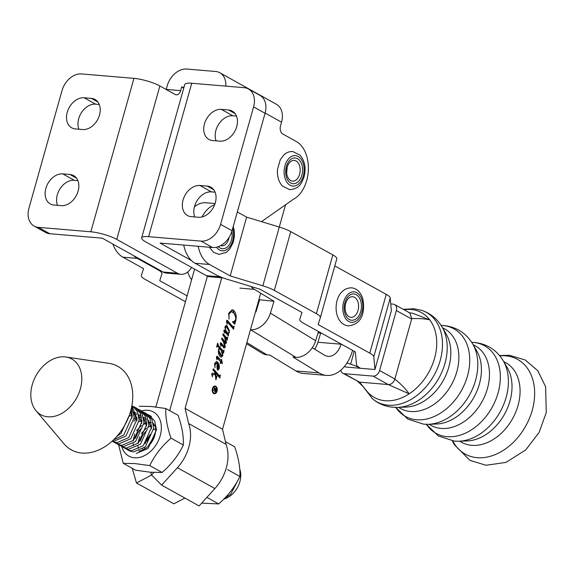 <?xml version="1.0" encoding="UTF-8"?>
<svg xmlns="http://www.w3.org/2000/svg" width="575" height="575" viewBox="0 0 575 575"><rect width="100%" height="100%" fill="white"/><g stroke="black" fill="none" stroke-linecap="round" stroke-linejoin="round"><path stroke-width="0.86" d="M198.425 217.264A16.567 12.053 -60.9 0 0 215.323 202.745A16.567 12.053 -60.9 0 0 210.874 187.206A16.567 12.053 -60.9 0 0 207.187 186.099L199.963 185.488A16.567 12.053 -60.9 0 0 183.914 197.563A16.567 12.053 -60.9 0 0 187.522 215.546A16.567 12.053 -60.9 0 0 191.202 216.653L198.425 217.264M219.822 141.155A16.567 12.053 -60.9 0 0 236.72 126.629A16.567 12.053 -60.9 0 0 232.264 111.097A16.567 12.053 -60.9 0 0 228.584 109.99L221.361 109.379A16.567 12.053 -60.9 0 0 205.311 121.454A16.567 12.053 -60.9 0 0 208.912 139.43A16.567 12.053 -60.9 0 0 212.599 140.544L219.822 141.155M57.543 205.347A16.567 12.053 119.1 0 1 57.32 194.788A16.567 12.053 119.1 0 1 74.211 180.27L77.884 180.579M45.856 188.406A16.567 12.053 119.1 0 1 62.754 173.88L69.97 174.491A16.567 12.053 119.1 0 1 73.657 175.598A16.567 12.053 119.1 0 1 77.266 193.581A16.567 12.053 119.1 0 1 61.216 205.656L53.993 205.045A16.567 12.053 119.1 0 1 50.305 203.938A16.567 12.053 119.1 0 1 45.856 188.406M78.933 129.231A16.567 12.053 119.1 0 1 78.71 118.68A16.567 12.053 119.1 0 1 95.608 104.154L99.281 104.463M67.246 112.29A16.567 12.053 119.1 0 1 84.144 97.772L91.368 98.382A16.567 12.053 119.1 0 1 95.055 99.489A16.567 12.053 119.1 0 1 98.656 117.465A16.567 12.053 119.1 0 1 82.606 129.54L75.382 128.929A16.567 12.053 119.1 0 1 71.703 127.823A16.567 12.053 119.1 0 1 67.246 112.29M166.189 89.492A6.375 4.154 94.8 0 0 166.211 89.398L167.224 85.804A19.119 13.908 -60.9 0 1 186.724 69.043L215.611 71.487A19.119 13.908 -60.9 0 1 219.858 72.766A19.119 13.908 -60.9 0 1 225.803 86.128M191.576 267.44A19.119 12.47 -85.2 0 1 180.938 274.318L166.491 273.096A19.119 12.47 -85.2 0 1 163.056 272.025L102.3 238.172L49.824 233.73A19.119 13.908 119.1 0 1 45.569 232.458L34.105 226.068A19.119 13.908 -60.9 0 0 38.36 227.348L90.836 231.783L133.961 78.358A19.119 4.09 15.7 0 1 159.872 85.97L175.152 94.487A6.375 4.154 94.8 0 0 176.302 94.846A6.375 4.154 94.8 0 0 180.658 90.62L181.671 87.026L183.748 88.183M191.461 260.554L160.073 243.06L212.549 247.502A19.119 13.908 -60.9 0 0 232.048 230.74L220.584 224.358A19.119 13.908 119.1 0 1 201.085 241.112L212.549 247.502M219.858 72.766L276.41 104.276A19.119 13.908 119.1 0 1 281.549 122.202L280.535 125.796A6.375 4.154 94.8 0 0 282.677 133.917L296.427 141.587A30.59 19.945 -85.2 0 1 308.329 170.459A30.59 19.945 -85.2 0 1 293.509 199.187L261.51 221.648M191.734 83.246L148.609 236.67A19.119 4.09 -164.3 0 0 141.666 237.885L184.791 84.46A19.119 4.09 15.7 0 1 191.734 83.246L244.217 87.688A19.119 13.908 119.1 0 1 248.465 88.967A19.119 13.908 119.1 0 1 253.604 106.892L265.068 113.275A19.119 13.908 -60.9 0 0 259.929 95.349L248.465 88.967M141.666 237.885A19.119 4.09 -164.3 0 0 145.633 241.838L206.382 275.691A19.119 12.47 94.8 0 0 209.825 276.762L222.992 277.876M148.609 236.67L201.085 241.112M220.584 224.358L253.604 106.892M34.105 226.068A19.119 13.908 -60.9 0 1 28.966 208.143L61.985 90.677A19.119 13.908 -60.9 0 1 81.485 73.923L133.961 78.358M184.014 87.228L181.671 87.026M180.938 274.318A19.119 12.47 -85.2 0 1 177.495 273.247L116.739 239.394A19.119 4.09 -164.3 0 0 90.836 231.783M215.1 192.187L211.428 191.877A16.567 12.053 -60.9 0 0 197.448 200.071A16.567 12.053 -60.9 0 0 194.752 216.955M236.49 116.071L232.825 115.762A16.567 12.053 -60.9 0 0 218.838 123.963A16.567 12.053 -60.9 0 0 216.15 140.839M265.068 113.275L232.048 230.74M318.449 331.495L315.661 340.716A19.119 13.786 121.3 0 1 295.845 357.291L250.578 329.727A19.119 13.786 -58.7 0 0 270.394 313.159L273.98 301.293L254.366 289.347A28.678 18.702 -85.2 0 1 250.844 286.436M352.576 350.376L352.36 351.088A38.238 24.933 -85.2 0 1 326.507 375.41A38.238 24.933 -85.2 0 1 318.981 372.895L292.955 357.046L295.845 357.291M191.612 279.788A28.678 18.702 -85.2 0 1 187.709 272.025M246.847 342.607L266.958 354.847L269.84 355.091L295.873 370.94L318.981 372.895M266.958 354.847A19.119 13.786 121.3 0 1 262.387 353.381L246.531 343.735M258.901 299.683L273.98 301.293M259.533 300.071L255.954 311.938L255.472 311.894M312.29 347.753L324.357 355.098A19.119 12.47 94.8 0 0 328.117 356.363A19.119 12.47 94.8 0 0 341.047 344.202L341.097 344.022M314.582 349.147A19.119 12.47 94.8 0 0 317.932 342.247L320.678 333.162M326.507 375.41L303.399 373.455A38.238 24.933 -85.2 0 1 295.873 370.94M133.68 255.659A31.23 20.362 94.8 0 0 137.324 258.383L122.878 257.162A31.23 20.362 -85.2 0 1 112.916 244.088M122.878 257.162L143.534 268.582L141.335 275.533A19.119 4.061 -164.4 0 0 141.328 275.562A19.119 4.061 -164.4 0 0 145.295 279.486L185.459 301.695M344.382 366.527L346.064 367.073L374.95 369.517L391.374 310.737L390.224 297.943A19.119 4.061 15.6 0 0 386.228 294.35L334.815 265.916M183.72 245.058A31.23 20.362 94.8 0 0 195.097 263.271L215.754 274.692A19.119 4.061 15.6 0 0 227.226 279.277L259.886 289.182L301.961 312.448L299.762 319.398A19.119 4.061 15.6 0 1 299.762 319.398A19.119 4.061 15.6 0 0 303.722 323.351L355.357 351.907L356.507 364.701A19.119 4.061 15.6 0 0 360.511 368.295A19.119 4.061 -164.4 0 0 350.613 364.205L346.948 363.012M187.105 295.845L159.742 280.708L161.942 273.757A19.119 4.061 -164.4 0 0 161.949 273.729A19.119 4.061 -164.4 0 0 157.974 269.804L137.324 258.383M195.097 263.271L209.544 264.493A31.23 20.362 -85.2 0 1 198.167 246.28M209.544 264.493L230.194 275.914L246.618 217.134L279.277 227.032A19.119 4.061 15.6 0 1 290.756 231.624L332.824 254.89A19.119 4.061 15.6 0 1 336.799 258.815A19.119 4.061 15.6 0 1 336.785 258.843L320.376 317.565A19.119 4.061 15.6 0 1 320.361 317.623L318.169 324.573L369.797 353.129A19.119 4.061 15.6 0 1 373.8 356.723L374.95 369.517L391.374 310.737M237.317 211.988L246.618 217.134M202.048 216.955A31.23 20.362 -85.2 0 1 214.662 204.729M230.194 275.914L262.854 285.818A19.119 4.061 15.6 0 1 274.332 290.404L316.401 313.67A19.119 4.061 15.6 0 1 320.368 317.594L336.799 258.815M215.086 203.536L205.943 202.767A31.23 20.362 94.8 0 0 194.393 206.914M503.765 361.675A45.533 33.142 118.9 0 1 516.307 410.701A45.533 33.142 118.9 0 1 471.694 445.338A45.533 33.142 118.9 0 1 459.777 441.198M340.86 370.149A6.375 4.636 -61.1 0 0 342.815 373.247A6.375 4.636 -61.1 0 0 344.224 373.671L359.519 382.131L366.059 390.188A48.53 35.319 -61.1 0 0 366.354 390.569A48.53 35.319 -61.1 0 0 385.171 400.739A48.53 35.319 -61.1 0 0 409.156 393.839A48.53 35.319 -61.1 0 0 429.805 319.937C425.004 313.67 418.636 310.155 410.701 309.386L403.736 309.602M409.407 312.735L413.015 313.361L429.805 319.937C425.831 318.823 419.8 318.385 411.736 318.615L411.657 319.003L396.355 310.543A6.375 4.636 -61.1 0 0 394.63 304.556A6.375 4.636 -61.1 0 0 393.221 304.139L390.763 303.931M344.224 373.671L373.11 376.115A6.375 4.636 -61.1 0 0 379.601 370.523L394.896 378.982L411.657 319.003M394.896 378.982L394.845 379.141C400.832 383.87 405.605 388.772 409.156 393.839L388.24 384.56L373.11 376.115M342.815 373.247L359.512 382.131L388.24 384.56M357.283 381.103C363.544 386.702 363.436 387.112 365.772 389.843L366.354 390.569M379.601 370.523L396.355 310.543M394.63 304.556L409.86 312.987L411.736 318.615M394.845 379.141C393.508 382.677 391.367 384.488 388.427 384.589M155.358 406.927L156.199 405.921L194.602 269.129M169.762 410.694A19.119 13.908 -60.9 0 1 170.286 408.423L207.41 276.18L170.286 408.423A19.119 13.908 119.1 0 1 169.567 410.586M150.262 434.628A19.119 13.908 -60.9 0 0 149.04 436.36M150.779 472.262L151.577 475.051L136.462 482.986L132.257 468.338M184.898 498.058L173.916 503.822L136.462 482.986M214.77 386.716A3.206 2.092 94.8 0 0 214.525 386.673A3.206 2.092 94.8 0 0 212.527 388.254M216.66 390.971A3.206 2.092 94.8 0 0 215.007 386.709A3.206 2.092 94.8 0 0 212.822 388.837A3.206 2.092 94.8 0 0 214.468 393.099A3.206 2.092 94.8 0 0 216.66 390.971M212.412 388.614A3.874 2.53 94.8 0 0 214.41 393.767A3.874 2.53 94.8 0 0 217.062 391.194A3.874 2.53 94.8 0 0 215.064 386.041A3.874 2.53 94.8 0 0 212.412 388.614M214.173 393.731A3.874 2.53 94.8 0 0 216.466 391.518M216.099 376.553L216.998 376.072L215.92 379.931L215.28 374.799L212.477 374.519L212.427 376.898L211.765 373.728L212.082 373.24L215.028 373.542L214.712 371.967L212.958 369.926L213.296 368.719L219.406 375.82L220.369 375.008L219.894 378.005L215.158 372.485L216.351 376.862L215.92 376.812M212.75 374.512L211.722 374.749M213.188 369.107L218.924 375.777L219.6 375.978L220.067 375.432M222.309 363.292L222.202 363.673L220.901 362.171L220.527 363.501L220.211 363.321L220.627 361.848L217.019 357.664L217.041 359.849L216.437 357.88L216.502 356.859L217.249 356.335L221.016 360.467L221.562 359.332L222.309 363.292L221.835 363.249M217.019 357.664L216.423 357.751M227.686 337.137L227.218 340.105L224.99 337.633L225.968 339.681L226.421 342.966L225.479 343.627L223.589 341.528L225.192 345.755L225.156 347.458L224.128 348.019L220.937 344.31L220.893 346.38L220.333 343.225L220.972 342.743L224.113 346.452L224.717 346.402L223.395 341.773L221.605 339.121L221.943 337.913L225.572 342.111L225.975 341.931L224.466 337.158L222.777 334.959L223.114 333.752L226.866 338.1L227.47 337.123M220.937 344.31L220.225 344.403M220.491 342.7L223.632 346.416L224.566 346.617M221.835 338.316L225.091 342.075L225.975 341.931M223.007 334.14L226.385 338.057L227.377 337.647M234.083 326.169L233.587 329.231L227.247 321.849L227.132 324.077L226.543 321.95L226.615 320.843L227.29 320.304L233.249 327.197L233.853 326.147M227.247 321.849L226.55 322.007M226.809 320.261L232.767 327.153L233.737 326.679M153.928 472.463L151.577 475.051L161.64 485.113L199.094 505.957L214.877 488.563A38.238 27.808 -60.9 0 0 226.076 444.353L222.539 429.209L185.085 408.365L221.749 277.768M222.539 429.209L260.712 293.221M279.292 227.039L285.545 204.779M232.523 321.669L233.234 321.827L235.52 320.174L235.736 317.134L234.399 313.691L231.545 311.506L229.001 314.087L229.051 319.154L228.742 313.26L232.135 309.731L233.083 310.033C235.858 312.16 236.771 315.603 235.829 320.368L234.744 324.243L232.472 321.827L233.558 321.935M228.534 334.564L228.383 335.965L224.451 331.387L224.444 333.141L223.905 330.481L224.552 330.079L225.623 331.15L225.048 326.42L226.802 325.407L229.368 330.524L229.26 332.839L227.966 333.902L228.534 334.564L228.052 334.521L227.952 335.455M224.451 331.387L223.862 331.344M223.905 330.481L224.185 330.043M226.298 325.242L226.802 325.407L226.32 325.364L228.886 330.488L229.368 330.524M217.515 346.143L216.552 347.063L217.681 343.045L218.421 345.525L222.705 350.506L223.222 351.023L224.049 350.096L223.567 353.107L222.424 351.771L222.784 355.911L220.807 357.111C218.773 355.522 218.018 353.007 218.55 349.557L219.276 348.112L217.515 346.143L216.833 346.071M221.31 357.276L220.807 357.111M217.278 344.49L222.741 350.987L223.682 350.671M216.753 363.321L215.1 364.478L214.971 367.827L214.698 363.299L216.516 361.582L217.041 361.754C218.967 363.199 219.679 365.556 219.161 368.812L217.86 370.099L217.113 369.049L217.199 363.572L216.15 363.228M226.076 444.353L188.622 423.516L185.085 408.365M161.64 485.113L177.423 467.727A38.238 27.808 -60.9 0 0 188.622 423.516M234.399 323.876L234.837 323.912M232.753 321.784L233.328 321.935M231.315 311.506L228.634 313.677M228.548 314.051L229.001 314.087M231.89 309.724L233.083 310.033M232.602 309.997L235.75 317.285M235.47 320.332L235.829 320.368M234.967 321.368L234.291 322.798L234.772 322.834M234.291 322.798L234.356 323.869M233.428 327.204L233.177 328.749M227.032 323.804L227.398 323.833M232.767 327.153L233.256 326.636L232.767 327.153M224.07 330.036L225.206 330.661M224.724 330.618L225.623 331.15M228.886 330.488L228.929 330.977M228.893 332.81L229.26 332.839M228.778 332.803L227.484 333.859L227.966 333.902M227.484 333.859L228.052 334.521M225.508 331.143L227.24 333.27L227.901 333.392M226.09 326.967L224.897 327.879M226.018 326.938L226.572 327.01L225.443 327.642L225.695 330.431L228.153 333.457L227.671 333.421M227.24 333.27L228.943 332.652L228.972 331.186L226.572 327.01M224.962 327.599L225.443 327.642M227.046 338.107L226.809 339.645M225.608 339.652L225.968 339.681M226.018 341.701L226.514 341.881M226.033 341.845L225.939 342.923L226.421 342.966M225.939 342.923L224.998 343.591M224.76 345.719L225.192 345.755M224.71 345.712L224.674 347.422L225.156 347.458M224.674 347.422L223.646 347.976M220.455 344.274L220.829 344.303M220.304 344.411L220.707 344.447M223.632 346.416L224.113 346.452M225.091 342.075L225.493 341.895L225.091 342.075M226.241 337.906L226.722 337.949M226.385 338.057L226.895 337.604L226.385 338.057M223.409 351.059L223.158 352.633M222.029 351.742L222.424 351.771M222.467 354.825L222.302 355.875L222.784 355.911M222.302 355.875L221.08 357.226M216.904 346.064L217.278 346.128M222.223 350.47L222.705 350.506M222.741 350.987L223.201 350.628L222.741 350.987M218.292 351.541L220.721 355.558L221.339 355.666M220.721 355.558L222.439 354.955L221.116 350.261L219.686 348.594L218.759 348.953M218.478 349.866L221.591 355.731L221.109 355.688M219.686 348.594L218.823 349.895M220.541 362.142L220.901 362.171M216.768 356.292L221.016 360.467M221.03 360.417L221.821 363.235M216.272 363.285L214.619 364.435L215.1 364.478M214.619 364.435L214.497 365.017M216.25 361.582L217.041 361.754M216.559 361.711L218.895 366.404M218.73 368.776L219.161 368.812M218.68 368.776L217.379 370.056M216.811 366.85L218.04 368.913M217.688 368.884L218.924 368.352L217.501 363.81L217.242 366.016L218.349 368.985L217.868 368.942M216.84 365.98L217.242 366.016M219.722 375.993L219.485 377.523M214.928 373.527L215.222 374.792M216.286 376.855L215.898 378.242M212.491 374.483L211.995 374.476M211.751 374.749L212.204 374.785M212.693 373.204L215.028 373.542M218.924 375.777L219.406 375.82M219.118 375.942L219.585 375.389L219.118 375.942M216.717 388.607A3.874 2.53 94.8 0 0 214.827 386.041M212.283 391.158A3.206 2.092 94.8 0 0 213.986 393.056A3.206 2.092 94.8 0 0 214.231 393.056M214.583 391.23L215.129 391.309L216.236 389.44L215.215 388.872L214.928 391.295M214.647 389.131L214.518 389.57M213.555 387.679L216.121 389.376M215.639 391.173L215.007 391.74L214.655 389.584L212.843 390.224M215.568 391.165L214.525 391.704M214.655 389.584L212.75 390.554L214.806 389.052L213.612 387.485L216.667 389.182L216.049 391.208M216.186 389.146L216.667 389.182M201.66 503.125L218.651 503.923C227.851 495.988 234.938 486.845 239.912 476.495C240.307 467.813 238.568 457.923 234.686 446.818L225.45 441.679M239.912 476.495L227.585 469.631M218.651 503.923L206.885 497.375M116.725 436.54L121.045 433.392L129.418 415.006M223.79 499.114A20.391 14.835 -60.9 0 0 239.854 469.408L239.753 469.157M238.697 478.882L230.604 494.349L224.595 498.309M145.137 413.835L146.769 414.187M147.904 414.575L149.342 415.258L154.725 421.08L156.479 429.805L148.091 448.442L136.239 453.481M127.089 449.549L129.842 451.044L133.45 451.928L145.31 446.89L153.69 428.253L151.937 419.527L146.56 413.705L144.49 412.555L149.867 418.377L151.62 427.103L143.24 445.74L131.38 450.778L127.772 449.894L125.76 448.658M143.053 411.872L144.49 412.555M122.238 446.847L124.991 448.342L128.599 449.226L140.458 444.195L148.839 425.55L147.085 416.832L141.709 411.003L139.639 409.853L145.015 415.682L146.769 424.4L138.388 443.045L126.529 448.076L122.921 447.192L120.908 445.956M138.194 409.17L139.639 409.853M133.343 406.475L134.787 407.15L140.163 412.979L141.917 421.705L133.537 440.342L121.677 445.381L117.386 444.152L120.139 445.647L123.747 446.531L135.599 441.492L143.987 422.855L142.233 414.129L136.85 408.308L134.787 407.158M131.84 405.986L132.207 406.087M131.876 405.799L137.066 419.003L128.678 437.64L116.826 442.678L112.528 441.449L115.28 442.944L118.888 443.828L130.748 438.79L139.128 420.152L137.375 411.427L131.919 405.562M112.42 440.903L114.037 441.126L125.896 436.094L134.277 417.45L131.618 407.129M131.143 409.213L132.207 416.3L123.826 434.937L113.419 439.968M117.386 444.152L116.057 443.26M112.528 441.449L112.096 441.19M64.723 356.859A31.862 23.18 119.1 0 1 65.881 356.996A31.862 23.18 119.1 0 1 80.169 389.598A31.862 23.18 119.1 0 1 47.89 416.803A31.862 23.18 119.1 0 1 36.002 410.694A31.862 23.18 119.1 0 1 35.686 376.237A31.862 23.18 119.1 0 1 64.723 356.859M65.881 356.996L108.883 363.335A47.797 34.766 119.1 0 1 130.317 412.239A47.797 34.766 119.1 0 1 81.902 453.05A47.797 34.766 119.1 0 1 64.069 443.893L36.002 410.694M154.941 434.829L148.206 446.121M155.667 428.742L153.611 429.662M155.013 425.22L153.575 425.342M151.62 425.773L148.76 426.959M151.254 422.546L148.717 422.639M146.762 423.071L143.908 424.257M155.681 427.563L153.202 423.128M146.395 419.843L143.865 419.944M141.91 420.375L139.049 421.561M151.513 428.849L148.343 420.426M146.093 418.557L143.427 417.443M141.543 417.141L139.013 417.242M137.058 417.673L134.198 418.859M146.661 426.154L143.491 417.723M141.242 415.862L138.568 414.74M136.692 414.446L134.162 414.539M132.207 414.97L129.346 416.156M141.802 423.452L138.64 415.028M136.39 413.159L133.716 412.045M131.84 411.743L130.468 411.729M136.951 420.749L133.781 412.325M131.531 410.457L130.913 410.112M132.099 418.054L130.453 411.786M155.653 428.361A18.163 13.211 119.1 0 1 138.755 451.066M142.816 448.91L142.895 449.442M144.577 448.687L144.577 447.544M145.159 443.742L147.315 438.481L150.348 434.362M154.524 424.939L153.539 425.047M146.373 428.174L141.414 433.413M139.617 436.669L137.871 443.512M137.964 446.214L138.424 448.306M140.3 441.039L142.463 435.778L145.497 431.667M149.665 422.237L148.688 422.345M146.754 422.79L143.93 423.955M141.522 425.471L136.562 430.711M134.758 433.967L133.019 440.809M133.105 443.512L133.572 445.603M135.448 438.337L137.612 433.083L140.645 428.964M123.287 463.349L135.614 470.206L150.478 472.233L162.093 472.449C171.292 464.521 178.379 455.378 183.346 445.021C183.748 436.346 182.009 426.456 178.128 415.351L165.801 408.494C165.399 417.17 167.145 427.06 171.019 438.164C161.819 446.099 154.732 455.242 149.766 465.592L134.895 463.565L123.287 463.349L118.615 444.834M121.756 446.567A25.257 18.371 -60.9 0 0 134.478 457.786A25.257 18.371 -60.9 0 0 160.231 435.649A25.257 18.371 -60.9 0 0 147.825 410.277A25.257 18.371 -60.9 0 0 141.594 410.945M139.322 406.245L150.938 406.467L165.801 408.494M183.346 445.021L171.019 438.164M162.093 472.449L149.766 465.592M133.889 421.173L136.692 418.442M147.078 441.183L149.859 434.908M62.754 173.88L74.211 180.27M84.144 97.772L95.608 104.154M281.549 122.202L265.125 113.052M206.382 275.691L220.397 276.877M166.211 89.398L180.658 90.62M163.056 272.025L177.495 273.247M38.36 227.348L49.824 233.73M159.872 85.97L116.739 239.394M91.368 98.382L97.937 102.041M69.97 174.491L76.54 178.149M221.361 109.379L232.825 115.762M228.584 109.99L235.146 113.649M199.963 185.488L211.428 191.877M207.187 186.099L213.756 189.757M270.394 313.159L315.661 340.716M239.919 288.125L254.366 289.347M317.932 342.247L341.047 344.202M350.613 364.205L354.222 351.282M157.974 269.804L158.125 269.28M262.854 285.818L279.277 227.032M274.332 290.404L290.756 231.624M316.401 313.67L332.824 254.89M369.797 353.129L386.228 294.35M373.8 356.723L390.224 297.943M231.89 231.279A13.203 8.611 -85.2 0 1 228.893 245.302A13.203 8.611 -85.2 0 1 219.434 247.624A13.203 8.611 -85.2 0 1 218.306 246.653M220.656 245.59A10.328 6.735 94.8 0 0 229.087 237.417M216.48 247.2A15.295 9.976 94.8 0 0 218.787 249.536A15.295 9.976 94.8 0 0 230.331 245.999A15.295 9.976 94.8 0 0 232.702 228.419M344.907 313.346A13.203 8.611 -85.2 0 1 349.277 295.493A13.203 8.611 -85.2 0 1 360.705 300.84A13.203 8.611 -85.2 0 1 356.342 318.694A13.203 8.611 -85.2 0 1 344.907 313.346M358.002 302.119A10.328 6.735 94.8 0 0 347.336 299.819C345.122 303.413 344.569 307.467 345.676 311.988L346.193 313.346A10.328 6.735 94.8 0 0 355.091 315.646A10.328 6.735 94.8 0 0 358.002 302.119M345.697 312.074A10.328 6.735 94.8 0 0 346.193 313.346M361.955 299.848A15.295 9.976 94.8 0 0 348.716 293.66A15.295 9.976 94.8 0 0 343.656 314.338A15.295 9.976 94.8 0 0 356.895 320.534A15.295 9.976 94.8 0 0 361.955 299.848M473.168 344.748A45.533 33.142 118.9 0 1 485.71 393.774A45.533 33.142 118.9 0 1 441.09 428.411A45.533 33.142 118.9 0 1 429.18 424.271M442.563 327.822A45.533 33.142 118.9 0 1 455.113 376.855A45.533 33.142 118.9 0 1 410.493 411.492A45.533 33.142 118.9 0 1 398.583 407.344M499.819 355.846A54.1 39.373 118.9 0 1 505.612 355.832A54.1 39.373 118.9 0 1 532.256 410.212A54.1 39.373 118.9 0 1 477.157 457.671A54.1 39.373 118.9 0 1 452.748 440.946M503.283 360.848L507.366 367.849A45.533 33.142 118.9 0 1 504.606 414.065A45.533 33.142 118.9 0 1 466.929 440.967L458.821 441.226A50.061 36.433 118.9 0 0 500.25 411.657A50.061 36.433 118.9 0 0 503.283 360.848C496.656 349.959 487.025 343.836 474.404 342.477L471.708 342.341A50.061 36.433 118.9 0 1 473.477 342.448A50.061 36.433 118.9 0 1 498.13 392.761A50.061 36.433 118.9 0 1 447.142 436.677A50.061 36.433 118.9 0 1 426.384 424.321M472.686 343.922L476.768 350.93A45.533 33.142 118.9 0 1 474.008 397.138A45.533 33.142 118.9 0 1 436.332 424.041L428.224 424.3A50.061 36.433 118.9 0 0 469.653 394.73A50.061 36.433 118.9 0 0 472.686 343.922C466.059 333.04 456.428 326.916 443.807 325.551L441.111 325.414M441.118 325.428A50.061 36.433 118.9 0 1 442.872 325.522A50.061 36.433 118.9 0 1 467.533 375.842A50.061 36.433 118.9 0 1 416.544 419.75A50.061 36.433 118.9 0 1 395.78 407.395L407.761 419.067L423.674 424.185L428.224 424.3M442.089 327.002L446.171 334.003A45.533 33.142 118.9 0 1 443.411 380.219A45.533 33.142 118.9 0 1 405.734 407.114L397.627 407.38A50.061 36.433 118.9 0 0 439.048 377.804A50.061 36.433 118.9 0 0 442.089 327.002C437.266 318.852 430.402 313.274 421.504 310.284A51.11 37.195 118.9 0 1 438.933 364.507A51.11 37.195 118.9 0 1 388.183 405.202A51.11 37.195 118.9 0 1 372.528 398.827C378.487 403.765 385.336 406.575 393.07 407.258L397.627 407.38M214.877 488.563L177.423 467.727M234.578 322.158L235.06 322.201M227.563 321.022L228.045 321.066M232.149 326.478L232.631 326.514M221.468 343.735L221.95 343.778M223.028 345.683L223.51 345.726M224.43 341.399L224.911 341.435M225.824 337.424L226.306 337.467M217.939 345.482L218.421 345.525M217.638 357.104L218.119 357.147M214.949 373.621L215.431 373.664M218.443 375.223L218.924 375.267M216.042 390.116L216.401 390.145M288.945 181.621A12.938 8.438 -85.2 0 1 287.407 163.738A12.938 8.438 -85.2 0 1 299.295 160.058A12.938 8.438 -85.2 0 1 300.833 177.948A12.938 8.438 -85.2 0 1 288.945 181.621M297.534 162.128A10.379 6.771 94.8 0 0 287.177 167.239A10.379 6.771 94.8 0 0 286.673 173.226A10.379 6.771 94.8 0 0 289.232 179.429A10.379 6.771 94.8 0 0 298.77 176.482A10.379 6.771 94.8 0 0 297.534 162.128M300.236 158.096A15.295 9.976 94.8 0 0 286.185 162.445A15.295 9.976 94.8 0 0 288.003 183.583A15.295 9.976 94.8 0 0 302.062 179.242A15.295 9.976 94.8 0 0 300.236 158.096M318.011 332.932L321.598 333.234M233.263 226.413L234.248 230.683L234.392 236.462L233.285 242.176L229.792 249.047L226.234 252.418L219.032 254.394L213.692 252.418L209.271 247.221M337.108 315.208C333.888 304.247 338.28 288.068 351.526 287.802C356.845 288.485 360.575 292.05 362.724 298.49C364.845 309.228 363.838 324.149 348.306 325.903C342.923 325.148 339.192 321.583 337.108 315.208M452.388 440.903L454.221 444.547L470.041 460.438L486.091 465.261L505.978 462.401L525.694 449.945L539.055 432.508L546.25 412.62L545.646 386.846L537.79 370.717L525.277 360.007L509.4 355.278L499.589 355.566M426.37 424.321L438.358 435.994L454.272 441.111L458.821 441.226M421.504 310.284L413.827 308.753L403.305 309.357M372.528 398.827L363.429 387.033M413.015 313.361L408.803 312.635M214.525 386.673L215.007 386.709M231.545 311.506L231.064 311.47M227.175 321.827L226.694 321.792M233.335 327.225L232.853 327.182M224.379 331.365L223.898 331.322M220.879 344.296L220.397 344.252M224.437 346.646L223.955 346.603M225.716 342.161L225.235 342.118M226.952 338.129L226.471 338.086M223.337 351.066L222.856 351.023M216.94 357.636L216.459 357.592M219.664 376L219.183 375.964M213.986 393.056L214.468 393.099M151.412 416.408L149.349 415.258M287.177 167.239L286.673 173.226M292.848 151.548L300.128 155.221C305.016 161.208 306.267 168.612 303.88 177.431C301.408 183.303 299.589 188.888 289.62 189.649L282.339 185.969C278.645 181.75 277.021 176.266 277.473 169.51L280.291 159.67L283.82 154.984C286.508 152.476 289.52 151.333 292.848 151.548"/></g></svg>
